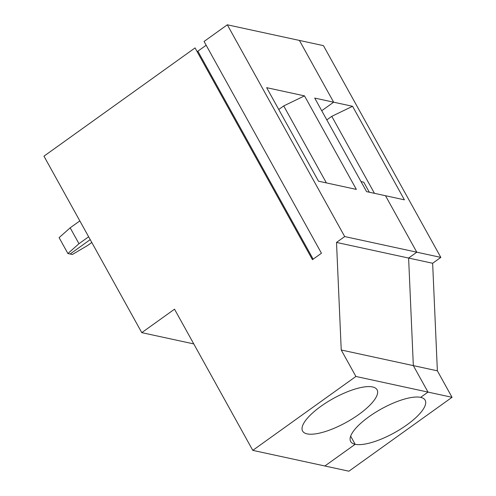 <?xml version="1.0" encoding="UTF-8"?>
<svg xmlns="http://www.w3.org/2000/svg" width="496" height="496" viewBox="0 0 496 496"><rect width="100%" height="100%" fill="white"/><g stroke="black" fill="none" stroke-linecap="round" stroke-linejoin="round"><path stroke-width="0.74" d="M361.007 181.592L363.754 182.187L369.315 192.219M452.042 397.302L348.905 471.2L324.874 465.992L355.161 444.292A42.575 13.578 151 0 0 400.855 428.947A42.575 13.578 151 0 0 425.14 400.191A42.575 13.578 151 0 0 420.645 397.37L428.011 392.094L452.042 397.302L437.373 370.828L432.642 263.264L440.826 257.399L323.442 45.638L227.311 24.8L204.067 41.459L321.445 253.22L312.443 259.675L195.058 47.907L43.958 156.172L141.775 332.649L193.769 343.914M355.911 376.464L252.774 450.362L324.874 465.992L355.161 444.292L350.653 436.164L355.161 444.292A42.575 13.578 -29 0 1 350.66 441.471A42.575 13.578 -29 0 1 374.951 412.715A42.575 13.578 -29 0 1 420.645 397.37L428.011 392.094L355.911 376.464L341.236 349.996L437.373 370.828M67.909 253.53L59.105 237.652L70.172 227.825L78.976 243.71L67.909 253.53L72.366 254.498L87.488 245.557L91.791 242.47M70.134 254.014L90.216 239.63L70.134 254.014M374.449 193.328L331.768 116.337L326.808 119.896M341.236 349.996L336.511 242.432L344.695 236.567L416.795 252.191L385.491 195.722L404.414 199.826L352.569 106.293L331.768 116.337M440.826 257.399L416.795 252.191L408.611 258.056L432.642 263.264M336.511 242.432L408.611 258.056L413.335 365.62L428.011 392.094L413.335 365.62L408.611 258.056L416.795 252.191L385.491 195.722L366.569 191.623L314.724 98.09L333.647 102.195L321.73 110.732L333.647 102.195L299.41 40.424L333.647 102.195L352.569 106.293M266.656 87.674L318.5 181.201L356.351 189.404L304.507 95.877L266.656 87.674M344.695 236.567L227.311 24.8M320.912 406.311A42.575 13.578 151 0 0 302.597 431.055A42.575 13.578 151 0 0 346.419 422.288A42.575 13.578 151 0 0 377.078 389.769A42.575 13.578 151 0 0 320.912 406.311M197.129 51.646A2.127 0.682 151 0 0 197.873 51.193L206.169 45.248M252.774 450.362L174.518 309.188L141.775 332.649M70.172 227.825L79.837 220.9M326.38 182.912L283.706 105.921L278.746 109.48M283.706 105.921L304.507 95.877M78.976 243.71L88.641 236.784M313.156 259.166L197.873 51.193"/></g></svg>
